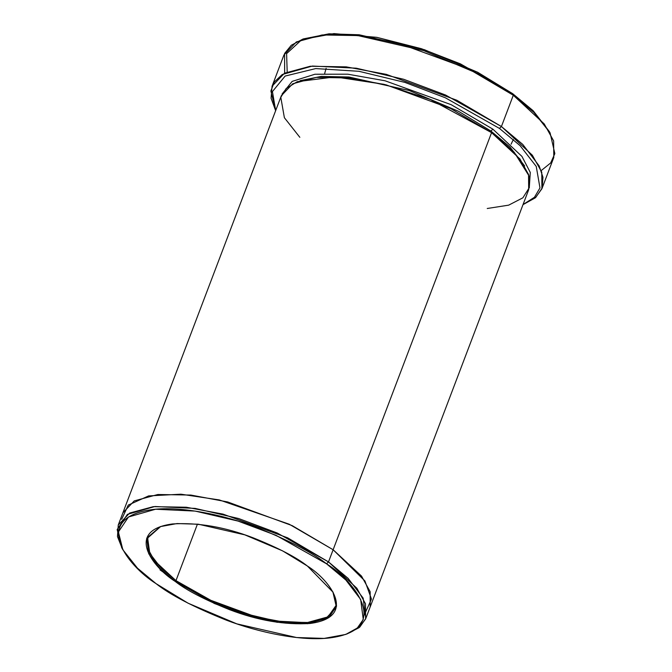 <?xml version="1.0" encoding="UTF-8"?>
<svg xmlns="http://www.w3.org/2000/svg" width="672" height="672" viewBox="0 0 672 672"><rect width="100%" height="100%" fill="white"/><g stroke="black" fill="none" stroke-linecap="round" stroke-linejoin="round"><path stroke-width="1.01" d="M511.064 144.22L513.391 139.448M332.884 591.872L336.034 605.497L327.97 616.871L306.953 622.658L276.486 621.104L243.676 613.393L214.67 602.482L175.972 580.642L175.182 581.398L214.393 603.498L243.802 614.527L277.007 622.264L307.734 623.708L328.734 617.711L336.571 606.102L333.119 592.292L307.39 566.026C330.162 580.272 358.05 617.106 310.061 623.473C284.642 625.044 257.838 620.458 229.673 609.714C204.414 599.592 186.253 590.15 175.182 581.398C152.41 567.151 124.513 530.317 172.502 523.95C197.929 522.379 224.725 526.966 252.899 537.709C278.149 547.84 296.31 557.273 307.39 566.026L282.584 550.864L244.742 534.828L198.416 524.227L177.03 523.555L160.272 526.638L146.698 538.222L148.714 553.736L160.188 568.814L175.182 581.398L175.972 580.642L206.934 598.886L255.898 616.854L283.744 622.07L308.734 622.499L326.626 617.652L335.244 608.605M287.188 71.879L286.6 53.642L301.921 39.53L333.95 33.6L376.9 37.355L421.487 48.728L460.404 63.857L512.652 93.652L477.708 72.282L424.402 49.694L359.142 34.768L329.011 33.818L303.139 38.959L327.071 34.558L357.63 35.524L423.814 50.66L477.868 73.567L513.299 95.239L512.652 93.652L533.358 110.964L549.461 131.704M284.651 73.13L284.575 53.474L291.32 45.234L303.139 38.959M541.909 188.748L535.366 197.795L523.001 204.649L535.685 197.509L542.161 188.059L542.959 177.24L539.179 165.934L522.791 144.446L501.421 126.521L532.342 155.215L541.758 172.166L541.909 188.748L553.795 157.466L553.636 140.885L544.228 123.934L513.299 95.239L501.421 126.521L499.447 128.411L520.145 145.715L536.248 166.429L539.977 187.925L534.442 197.282L523.034 204.557L534.442 197.282L539.977 187.925L536.248 166.429L520.145 145.715L499.447 128.411L445.368 97.793L404.905 82.404L358.949 71.299L315.739 68.578L285.138 76.054L272.429 91.577L275.68 110.594L272.429 91.577L285.138 76.054L315.739 68.578L358.949 71.299L404.905 82.404L445.368 97.793L499.447 128.411L501.421 126.521L445.528 95.004L403.628 79.262L356.269 68.191L312.388 66.049L282.265 74.516L274.243 82.051L270.883 91.006L275.646 110.687L271.076 98.188L272.068 86.243L284.474 73.223L310.237 66.251L346.231 66.864L386.316 74.365L456.826 100.246L501.421 126.521L513.299 95.239L468.712 68.964L398.202 43.084L358.109 35.582L322.123 34.961L296.352 41.941L283.945 54.961L272.068 86.243M122.287 548.705L117.482 536.592L118.264 524.992L129.637 513.055L153.258 506.663L186.253 507.226L222.995 514.105L287.633 537.827L328.507 561.91L326.533 563.8L345.87 580.028L360.671 599.474L363.266 619.483L357.336 628.009L345.761 634.427L324.156 638.4L296.57 637.526L236.821 623.86L188.026 603.179L156.03 583.624C170.31 594.913 193.738 607.085 226.304 620.147C258.434 632.402 301.4 641.508 329.986 637.888C391.877 629.672 355.908 582.17 326.533 563.8C312.253 552.518 288.834 540.338 256.259 527.276C224.129 515.021 181.171 505.924 152.578 509.536C90.695 517.751 126.664 565.253 156.03 583.624L137.5 568.193L122.85 549.746L118.39 531.947L128.495 516.978L155.593 509.233L195.208 511.098L238.039 521.077L275.965 535.298L326.533 563.8L328.507 561.91L277.158 532.972L238.652 518.532L195.166 508.402L154.93 506.503L127.42 514.366L117.163 529.561L121.682 547.638L122.85 549.746M300.073 80.665L321.409 76.381L348.97 77.011L409.223 90.518L458.606 111.334L490.921 131.057L492.887 129.167L451.172 104.681L385.064 80.783L347.81 74.189L314.933 74.239L292.144 81.404L282.072 94.021L292.144 81.404L314.933 74.239L347.81 74.189L385.064 80.783L451.172 104.681L492.887 129.167L490.921 131.057L509.914 146.95L524.664 165.984L509.914 146.95L490.921 131.057L490.787 132.082L490.921 131.057L458.606 111.334L409.223 90.518L348.97 77.011L321.409 76.381L300.073 80.665M529.259 187.925L530.292 172.452L521.926 156.391L492.887 129.167L521.926 156.391L530.292 172.452L529.259 187.925M370.146 607.043L370.171 591.805L361.578 576.181L333.127 549.746L361.477 576.047L370.104 591.595L370.247 606.791L528.688 189.689L528.545 174.493L519.918 158.953L491.568 132.644L333.127 549.746L292.253 525.664L227.623 501.942L190.873 495.062L157.878 494.5L134.257 500.892L122.884 512.828L134.257 500.892L157.878 494.5L190.873 495.062L227.623 501.942L292.253 525.664L333.127 549.746L328.507 561.91L491.568 132.644L514.181 152.208L528.923 175.77L529.351 187.555L522.883 197.812L508.67 205.153L487.234 208.496M197.434 524.126L175.972 580.642L197.434 524.126M122.791 513.08L281.324 95.726L292.698 83.79L316.319 77.398L349.314 77.96L386.064 84.84L450.694 108.562L491.568 132.644L430.408 99.532L383.981 84.319L335.017 76.885L297.268 81.682L286.188 88.477L280.804 97.322L284.382 117.718L299.838 137.315M345.761 634.427L359.78 627.11L365.803 618.45L363.166 598.139L348.138 578.382L328.507 561.91L356.849 588.218L365.476 603.758L365.618 618.954L370.238 606.791L370.104 591.595L361.469 576.047L333.127 549.746L289.22 524.21L219.324 499.934L180.928 494.197L148.621 495.911L128.276 505.075L121.649 519.322L128.285 505.075L148.63 495.911L180.936 494.197L219.324 499.934L289.22 524.21L333.127 549.746L364.904 580.927L371.473 599.063L364.216 615.107M365.618 618.954L359.184 627.614L346.878 634.015M160.003 569.873L165.354 573.619M160.726 526.478L147.848 537.424L147.958 548.94L154.493 560.717L175.972 580.642L161.171 568.235L149.797 553.358L147.638 538.028L160.726 526.478M550.066 132.762L532.896 110.502L512.652 93.652L513.299 95.239L533.828 112.325L550.066 132.762L554.837 153.602L550.679 162.952L541.204 170.587M326.122 68.309L324.694 73.424M118.264 524.992L122.884 512.828"/></g></svg>
